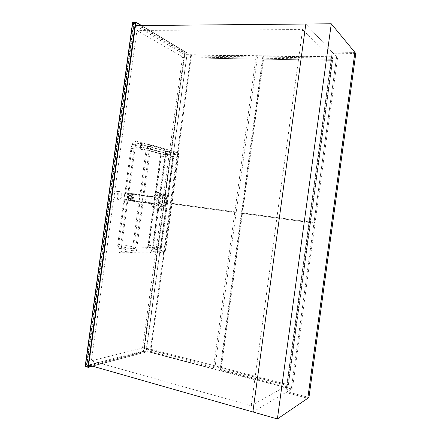 <?xml version="1.0" encoding="UTF-8"?>
<svg xmlns="http://www.w3.org/2000/svg" width="441" height="441" viewBox="0 0 441 441"><rect width="100%" height="100%" fill="white"/><g stroke="black" fill="none" stroke-linecap="round" stroke-linejoin="round"><path stroke-width="0.33" stroke-dasharray="2.21 1.65" d="M287.168 385.434L288.386 384.745L144.279 347.58L184.536 54.634L336.588 56.834L291.286 389.205L143.843 350.771L144.279 347.58L142.52 348.021L287.168 385.434L331.632 59.331L182.535 56.906L184.101 57.815L332.613 60.34L288.386 384.745L144.279 347.58L91.403 360.81L136.93 30.423L302.598 29.564L251.216 405.753L91.403 360.81M143.843 350.771L88.608 365.038M291.286 389.205L252.875 411.927M251.216 405.753L288.386 384.745L332.613 60.34L184.101 57.815L136.93 30.423M184.536 54.634L135.393 25.595M336.588 56.834L305.85 24.046L332.2 52.126L285.796 392.468L307.79 398.278L285.807 392.462L332.205 52.137L354.889 52.385M331.632 59.331L302.598 29.564M142.52 348.021L182.535 56.906M191.273 55.935L257.45 56.955L236.222 212.038L171.042 203.224L191.273 55.935L190.699 55.594L191.493 55.042L256.155 55.99L234.821 211.834L170.43 203.136L190.699 55.594M257.45 56.955L256.155 55.99M236.222 212.038L234.821 211.834M171.042 203.224L170.43 203.136M191.493 55.042L171.136 203.224M263.277 57.043L337.503 58.19L315.083 222.694L241.966 212.81L263.277 57.043L262.803 56.685L263.972 56.106L336.549 57.176L314.009 222.534L241.448 212.738L262.803 56.685M337.503 58.19L336.549 57.176M315.083 222.694L314.009 222.534M241.966 212.81L241.448 212.738M263.972 56.106L242.522 212.876M252.875 411.949L287.052 391.724L308.948 397.49M354.889 52.38L332.2 52.126M287.052 391.724L333.209 53.201L332.205 52.137M355.788 53.471L333.209 53.201M234.75 212.358L213.367 368.56L150.668 352.232L150.05 351.505L170.364 203.637L236.15 212.562L214.872 367.992L213.367 368.56M214.872 367.992L150.695 351.334L150.05 351.505M150.695 351.334L170.97 203.725L170.364 203.637M170.97 203.725L236.15 212.562M171.069 203.725L150.668 352.232M220.528 369.464L241.889 213.339L315.006 223.251L292.532 388.157L220.528 369.464L219.971 369.679L241.376 213.262L313.931 223.096L291.341 388.863L220.947 370.534L219.971 369.679M241.889 213.339L241.376 213.262M315.006 223.251L313.931 223.096M292.532 388.157L291.341 388.863M242.451 213.405L220.947 370.534M130.497 194.894C132.603 196.477 132.487 197.943 130.15 199.293L129.897 199.277C127.791 197.684 127.918 196.217 130.26 194.883L130.497 194.894M127.989 194.52C130.101 196.107 129.985 197.585 127.636 198.946L127.383 198.93C125.266 197.325 125.393 195.854 127.752 194.503L127.989 194.52M157.002 197.248L157.437 198.136L156.869 197.899L156.213 200.677L156.097 203.538L156.704 203.466L156.042 204.211L143.038 202.656L136.368 251.133L165.188 251.304L178.467 154.659L150.739 146.666L144.08 195.098L157.002 197.248L156.869 197.899L146.175 196.267L145.376 202.072L156.097 203.538L155.921 203.951L124.797 199.701L156.042 204.211M158.424 201.052L158.038 196.058C155.309 191.967 152.966 193.279 151.02 199.982C150.927 206.371 152.619 208.532 156.097 206.476C157.294 205.203 158.071 203.395 158.424 201.052M154.008 200.401C154.631 197.303 155.783 195.837 157.454 196.008L158.854 197.667L159.118 201.135L157.503 204.905L155.679 205.528C154.317 204.85 153.76 203.141 154.008 200.401M114.175 194.823C114.704 192.298 115.724 191.124 117.234 191.295C118.464 191.874 118.982 193.274 118.783 195.484C118.265 197.998 117.245 199.178 115.724 199.018C114.5 198.439 113.982 197.044 114.175 194.823M117.146 195.22C117.675 192.695 118.69 191.51 120.195 191.681C121.418 192.265 121.931 193.665 121.738 195.881C121.214 198.406 120.2 199.586 118.69 199.426C117.466 198.847 116.953 197.447 117.146 195.22M160.651 201.294C161.274 198.18 162.415 196.708 164.063 196.873C165.408 197.562 165.948 199.277 165.695 202.022C165.083 205.12 163.947 206.597 162.288 206.443C160.948 205.765 160.403 204.051 160.651 201.294M85.311 366.036L132.658 22.568L133.871 23.175L86.651 365.787L85.311 366.036L85.62 366.592L86.48 366.372L86.651 365.787L86.849 366.477L86.976 365.804L134.251 22.563L133.557 23.097L86.326 365.771L86.849 366.477L143.705 351.659L145.712 352.183L88.029 367.287M155.287 197.254L125.713 193.07L155.524 197.05C156.781 194.376 158.253 193.23 159.934 193.621C161.632 194.624 162.321 197.265 162.001 201.543C160.937 206.427 159.333 208.731 157.172 208.45C159.78 208.687 161.56 206.405 162.508 201.609C162.905 197.359 162.045 194.702 159.934 193.621L163.611 194.095C165.706 195.17 166.555 197.838 166.158 202.099C165.21 206.912 163.44 209.199 160.849 208.968C158.76 207.92 157.911 205.252 158.297 200.964C159.273 196.118 161.042 193.825 163.611 194.095C165.987 195.005 167.007 197.695 166.676 202.165C165.601 205.671 165.502 208.99 160.849 208.968L157.172 208.45C155.816 207.931 154.945 206.449 154.565 204.007L153.402 203.615L153.027 203.996C153.755 212.474 161.224 210.241 162.156 201.565C163.594 192.965 157.024 188.704 154.036 196.642L154.344 197.121M153.451 203.615L143.419 202.259L143.038 202.656L127.857 200.567L121.236 248.641L133.248 250.791L139.929 202.232L139.769 201.757L127.692 200.098L127.857 200.567L124.368 200.093L125.178 199.756M131.517 194.713C134.24 194.95 133.513 200.236 130.823 199.74C128.111 199.492 128.833 194.233 131.517 194.713C134.24 194.944 133.513 200.236 130.823 199.745C128.105 199.497 128.827 194.233 131.517 194.707M130.293 201.008C126.165 200.622 127.267 192.623 131.346 193.345C135.503 193.698 134.389 201.763 130.293 201.008M129.411 199.1C127.41 197.585 127.526 196.19 129.759 194.916L129.985 194.928C131.986 196.432 131.876 197.827 129.648 199.112L129.411 199.1M129.913 199.172C127.912 197.656 128.028 196.262 130.26 194.994L130.486 195.005C132.482 196.504 132.372 197.899 130.15 199.183L129.913 199.172M130.453 195.225C132.245 196.57 132.146 197.816 130.156 198.963L129.941 198.952C128.155 197.596 128.259 196.35 130.249 195.214L130.453 195.225M129.952 195.148C131.743 196.493 131.644 197.744 129.654 198.891L129.439 198.88C127.653 197.524 127.758 196.278 129.753 195.137L129.952 195.148M129.742 200.374C126.413 200.087 126.953 193.676 130.299 193.781L130.652 193.797C133.976 194.062 133.469 200.473 130.128 200.396L129.742 200.374M128.094 196.697L127.658 196.636C128.061 194.911 129.004 193.968 130.486 193.808L130.927 193.842L130.779 194.933L130.745 193.814L131.363 193.902L131.214 194.999L131.181 193.88M130.277 200.446L130.613 199.376L130.459 200.473L129.841 200.39C128.298 199.938 127.565 198.759 127.631 196.851L128.568 196.758L127.631 196.851M131.363 193.902L130.927 193.836C132.476 194.283 133.215 195.457 133.154 197.375L133.59 197.436M133.557 197.656L133.121 197.596C132.724 199.304 131.793 200.247 130.316 200.423L129.841 200.385L130.172 199.315L130.023 200.412L130.459 200.473M128.976 197.039L128.54 196.978M128.066 196.918L127.625 196.851M129.009 196.818L128.568 196.758M130.613 199.376L130.172 199.315M130.426 199.354L129.99 199.293M132.669 197.314L132.234 197.248M132.642 197.535L132.206 197.469M131.032 194.977L130.597 194.911M131.214 194.999L130.779 194.933M157.437 198.136L156.704 203.466M159.796 201.168C158.517 209.536 165.595 210.351 166.522 202.143C167.845 193.99 160.822 192.767 159.796 201.168M132.41 144.527C132.934 141.897 133.965 140.668 135.497 140.839C135.426 142.178 135.938 142.961 137.041 143.198L149.163 144.273L176.962 152.432L165.48 151.362L137.041 143.198C136.275 143.116 135.762 143.733 135.503 145.045L128.888 193.075L140.971 194.663L147.647 146.147L132.41 144.527L125.784 192.64L128.888 193.075L128.579 193.478M140.662 195.071L140.971 194.663L144.08 195.098L144.394 195.595M150.739 146.666L147.647 146.147C147.906 144.819 148.413 144.196 149.163 144.273C150.287 144.51 150.811 145.304 150.739 146.666M92.158 366.052L146.103 351.874L187.149 53.157L141.12 25.545M135.668 25.595L88.878 365.115M125.404 192.579L124.77 193.384L125.393 193.472L124.605 199.227L139.13 201.217L139.935 195.396L125.393 193.472L125.713 193.07L125.404 192.579L126.093 193.13M135.497 140.839L164.013 149.168C163.947 150.409 164.438 151.136 165.48 151.362L166.251 153.689L177.706 154.78L164.487 251.001L153.148 249.016L166.251 153.689L165.27 153.683L165.077 151.335L176.979 152.437L177.706 154.78L178.467 154.659C178.528 153.402 178.026 152.658 176.962 152.432L176.979 152.437C178.197 152.751 178.787 153.534 178.737 154.785L165.485 251.26L163.572 253.062L134.196 253.024L122.218 250.852L151.776 251.039L163.142 253.046L164.487 251.001L165.485 251.26L163.572 253.062L134.654 253.035L136.368 251.133L133.248 250.791L133.992 252.991L134.654 253.035L134.196 253.024L122.008 250.819L121.236 248.641L118.122 248.294C117.912 250.979 118.568 252.45 120.09 252.721L149.769 252.765C151.131 252.522 152.046 251.177 152.509 248.73L153.148 249.016L151.776 251.039L151.147 251.116L152.195 248.768L165.27 153.683L165.557 153.815C165.772 151.335 165.254 149.786 164.013 149.168M165.557 153.815L152.509 248.73M118.122 248.294L124.753 200.148L125.128 199.751L127.664 200.093M139.317 201.697L144.99 202.469L145.376 202.072L139.13 201.217L139.295 201.691L124.77 199.696L124.605 199.227L123.976 199.139L124.368 200.093M123.976 199.139L124.77 193.384M133.871 23.175L184.388 53.124L143.424 351.174L86.651 365.787M130.977 148.325C131.495 145.706 132.52 144.483 134.053 144.637C133.981 145.965 134.488 146.748 135.58 146.98L160.535 153.876L172.001 154.973L147.592 148.088L135.58 146.98C134.819 146.908 134.307 147.526 134.047 148.826L146.087 149.957L132.769 246.734L120.856 244.639L134.047 148.826L130.977 148.325L117.758 244.292C117.554 246.954 118.205 248.426 119.72 248.707L145.684 249.011C147.068 248.779 147.989 247.434 148.457 244.981L160.651 156.318L160.353 156.186L161.323 156.202L149.08 245.257L160.408 247.208L172.762 157.321L161.323 156.202L160.535 153.876C159.493 153.65 159.008 152.917 159.074 151.671C160.337 152.283 160.86 153.832 160.651 156.318M159.074 151.671L134.053 144.637M92.671 366.195L146.164 351.83L187.199 53.218L186.923 52.766L187.199 53.218L145.982 351.731L143.975 351.207L184.928 53.24L186.995 53.267L186.857 52.76L184.785 52.733L134.251 22.563L133.099 22.105L132.658 22.568M135.602 22.078L186.857 52.76L141.594 25.539M159.047 249.248L147.696 247.274L121.826 246.85L133.711 248.961L159.047 249.248L160.408 247.208L161.395 247.456L135.867 247.081L149.163 150.464L173.5 157.205L161.092 247.495L159.46 249.264L159.047 249.248M149.769 252.765L151.368 251.023L122.008 250.819L120.09 252.721M172.762 157.321L173.5 157.205C173.561 155.943 173.065 155.199 172.001 154.973L172.762 157.321M147.592 148.088C148.711 148.325 149.229 149.119 149.163 150.464L146.087 149.957C146.346 148.639 146.847 148.016 147.592 148.088M117.758 244.292L120.856 244.639L121.628 246.817L133.518 248.928L132.769 246.734L135.867 247.081L134.147 248.978L159.46 249.264L161.395 247.456L173.782 157.332C173.826 156.081 173.241 155.298 172.023 154.978L160.155 153.854L160.353 156.186L148.137 245.02L147.085 247.346L147.696 247.274L149.08 245.257L148.457 244.981M134.147 248.978L133.518 248.928L134.147 248.978M119.72 248.707L121.628 246.817L147.3 247.258L145.684 249.011M143.705 351.659L143.424 351.174L143.975 351.207L143.705 351.659M184.388 53.124L184.785 52.733L184.928 53.24L184.388 53.124M145.712 352.183L146.164 351.83L145.712 352.183M145.855 195.771L146.175 196.267L139.935 195.396L140.244 194.988M139.742 201.752L143.474 202.265M154.416 203.748L144.935 202.469M131.231 195.87C132.543 196.956 132.421 197.849 130.861 198.544C129.549 197.463 129.671 196.57 131.231 195.87M127.636 198.946L130.15 199.293M158.854 197.667L158.038 196.058M120.195 191.681L117.234 191.295M164.063 196.873L157.454 196.008M162.288 206.443L155.679 205.528M118.69 199.426L115.724 199.018M157.503 204.905L156.097 206.476M127.752 194.503L130.26 194.883M129.759 194.916L130.26 194.994M129.654 198.891L130.156 198.963M129.753 195.137L130.249 195.214M129.648 199.112L130.15 199.183"/><path stroke-width="0.66" d="M252.847 411.944L88.608 365.038L135.393 25.595L305.828 24.023L252.875 411.927M277.389 418.95L331.279 23.786L354.889 52.38L307.79 398.278L354.895 52.385L355.788 53.471L308.948 397.49L277.389 418.95L252.875 411.949L305.828 24.023M305.85 24.023L331.279 23.786M141.12 25.545L136.093 22.524L135.668 25.595M88.878 365.115L88.619 366.984L92.158 366.052M87.963 366.951L135.453 22.375L132.78 22.408L85.389 366.212L87.963 366.951L88.101 367.336L88.619 366.984L87.963 366.951M88.029 367.287L85.526 366.598L88.349 367.336L92.671 366.195M135.635 22.061L133.066 22.089L135.602 22.078M85.311 366.036L85.526 366.598L85.212 366.096L132.581 22.474L133.066 22.089M132.658 22.568L132.967 22.089M135.453 22.375L136.093 22.524L135.734 22.056L135.453 22.375M141.594 25.539L135.999 22.177"/></g></svg>
